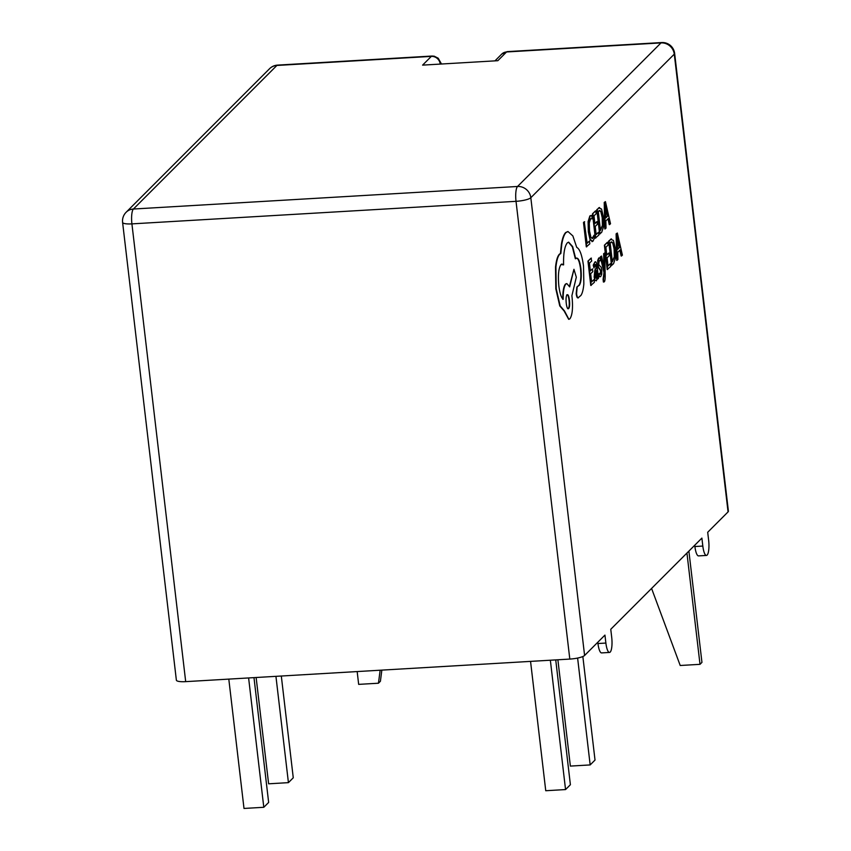 <?xml version="1.0" encoding="UTF-8"?>
<svg xmlns="http://www.w3.org/2000/svg" width="851" height="851" viewBox="0 0 851 851"><rect width="100%" height="100%" fill="white"/><g stroke="black" fill="none" stroke-linecap="round" stroke-linejoin="round"><path stroke-width="1.28" d="M604.784 252.907L604.019 253.662L604.423 269.373L601.551 256.045L600.721 256.853L604.391 272.575L603.487 279.298L603.795 282.011L604.306 281.798C604.955 281.17 605.252 278.83 605.178 274.777L604.784 252.907L603.625 253.683L603.955 267.065M604.306 281.798L603.402 282.032L603.093 279.319L603.987 272.607L600.327 256.874L601.551 256.045M595.189 261.842L593.221 265.108L593.955 268.044L595.36 264.47M597.253 278.447L597.328 279.096L598.476 278.351L597.179 267.171C596.668 262.768 595.902 261.066 594.881 262.055L593.221 265.108M595.104 264.597C595.679 264.044 596.125 265.193 596.455 268.022L595.274 269.958L594.53 276.99L594.923 280.362L596.062 280.777L594.923 280.362L594.136 277.022L594.881 269.98L596.062 268.044C595.732 265.214 595.274 264.065 594.711 264.629M594.03 279.564L591.605 281.915L590.658 273.724L592.785 271.671L592.466 268.884L590.339 270.937L589.445 263.15L591.732 260.938L591.009 258.161L587.956 261.119L590.764 285.447L594.36 282.33L594.03 279.564L591.573 281.585M592.466 268.884L590.307 270.618M591.381 215.548L589.86 215.909L588.094 221.6L588.328 231.887L590.105 239.939L592.53 241.29M592.924 241.269L594.402 238.259L594.051 235.248L592.711 238.354L590.892 237.269L589.509 230.898L589.286 222.983L590.594 218.718L592.158 218.803L591.775 215.516L590.254 215.888L588.488 221.579L588.722 231.866L590.498 239.918L592.924 241.269L591.966 241.652M591.019 215.399L591.775 215.516M594.051 235.248L591.966 238.62M605.88 643.058A12.308 3.149 86.6 0 0 609.518 652.44L601.593 652.908A12.308 3.149 -93.4 0 1 597.966 643.526L605.88 643.058L604.944 635.101L584.594 655.472A12.308 2.649 -6.7 0 1 569.808 659.078L185.688 681.64A12.308 2.649 -6.7 0 1 176.37 680.162L122.597 222.409A12.308 2.649 173.3 0 0 131.916 223.877L185.688 681.64M609.518 652.44A12.308 3.149 86.6 0 0 610.199 652.089A12.308 3.149 86.6 0 0 611.699 637.239L610.763 629.283L701.884 538.098L702.82 546.055A12.308 3.149 86.6 0 0 706.447 555.437A12.308 3.149 86.6 0 0 707.128 555.086A12.308 3.149 86.6 0 0 708.638 540.236L707.702 532.269L728.062 511.898A12.308 2.649 -6.7 0 0 728.403 511.164L674.63 53.4A12.308 2.649 173.3 0 1 674.279 54.145L728.062 511.898M589.509 241.024L587.147 243.312L584.265 221.781L583.499 222.526L586.307 246.854L589.828 243.801L589.509 241.024L587.116 242.992M598.583 232.249L596.157 234.599L595.211 226.419L597.328 224.356L597.008 221.568L594.881 223.632L593.987 215.846L596.274 213.622L595.562 210.846L592.498 213.814L595.306 238.142L598.902 235.025L598.583 232.249L596.115 234.27M597.008 221.568L594.849 223.302M599.604 207.538L596.817 209.633L599.625 233.961L601.657 232.355L603.561 226.717L603.412 216.782L601.519 209.016L598.902 207.974L597.211 209.612L600.019 233.94M607.976 218.845L609.273 224.611L610.518 223.77L605.444 201.634L604.231 202.442L604.784 228.962L606.029 228.121L605.827 220.909L608.295 218.526L609.678 224.59M600.178 257.8L599.083 258.002L598.062 260.512L598.019 264.682L598.551 267.225L601.072 270.916L600.466 274.107L599.04 273.618L599.412 276.766L600.678 276.671L601.753 274.096L601.795 269.873L601.21 267.246L599.104 265.129L598.753 263.672L599.295 260.544L600.519 260.757L600.178 257.8L598.689 258.023L599.774 257.821L598.689 258.023L597.668 260.534L598.147 267.246L600.668 270.937L599.806 274.309M600.678 276.671L599.008 276.788L600.285 276.692L599.008 276.788L599.04 273.618M610.465 263.65L608.039 265.991L607.103 257.81L609.22 255.757L608.901 252.97L606.774 255.023L605.88 247.237L608.167 245.024L607.444 242.248L604.391 245.205L607.199 269.533L610.795 266.416L610.465 263.65L608.008 265.672M608.901 252.97L606.742 254.704M611.497 238.94L608.699 241.035L611.518 265.363L613.539 263.757L615.454 258.119L615.305 248.184L613.411 240.418L610.795 239.365L609.103 241.003L611.912 265.331M619.858 250.237L621.166 256.013L622.411 255.162L617.337 233.025L616.124 233.844L616.677 260.363L617.922 259.523L617.72 252.311L620.188 249.917L621.57 255.991M575.67 258.427C577.765 257.257 579.382 260.693 580.52 268.725C581.276 276.66 580.786 282.138 579.042 285.159L576.872 287.074L576.18 293.701C576.606 296.722 577.223 298.116 578.031 297.882L580.914 295.446C582.35 293.372 583.339 289.542 583.85 283.947L583.509 266.001C582.01 255.023 579.744 248.811 576.723 247.386L572.861 235.929L567.989 231.546L566.085 232.493C564.213 234.397 562.788 238.28 561.798 244.141L560.82 253.545L559.809 254.141C557.948 256.034 556.65 260.374 555.916 267.14L556.214 288.776L560.171 305.913L564.5 310.955L568.893 319.316L569.872 318.827C572.319 315.338 573.063 308.211 572.085 297.446L571.893 295.722L576.318 277.203L573.946 269.299L569.691 286.883L566.819 283.585L565.851 284.064C563.979 286.457 563.096 291.542 563.202 299.318C561.256 297.712 559.798 293.223 558.83 285.862C557.862 275.096 558.607 267.969 561.054 264.48L561.99 264.023M577.148 287L576.584 293.68C577.01 296.691 577.616 298.084 578.425 297.861M568.457 242.184L572.351 246.843L575.34 258.747L576.818 258.034M561.798 264.055L563.585 264.906C563.351 253.598 564.596 246.247 567.33 242.822L568.659 242.163L572.649 246.599L575.733 258.725M566.628 283.606L565.458 284.085C563.585 286.479 562.702 291.563 562.809 299.35M573.946 269.299L569.447 286.298M567.787 231.568L565.692 232.514C563.819 234.419 562.394 238.301 561.405 244.163L560.426 253.566L559.415 254.162C557.554 256.066 556.256 260.395 555.522 267.161L555.82 288.808L559.767 305.945L564.107 310.977L568.691 319.316M253.981 677.63L268.65 802.44L263.799 807.291L244.003 808.45L228.802 679.109M263.799 807.291L248.609 677.949M281.309 676.024L293.265 777.793L288.425 782.643L268.618 783.814L256.13 677.502M288.425 782.643L275.937 676.343M381.844 670.12L380.408 681.268L378.461 683.215L358.665 684.374L357.165 671.567M378.461 683.215L380.142 670.216M688.885 551.108L701.947 662.386L700.011 664.333L686.938 553.054M651.579 588.435L680.215 665.493L700.011 664.333M582.85 656.525L595.019 760.071L590.168 764.921L577.616 658.057M590.168 764.921L570.372 766.091L557.884 659.78M555.735 659.908L570.393 784.718L565.553 789.568L550.352 660.227M565.553 789.568L545.746 790.728L530.556 661.387M497.835 60.698L422.596 65.123L431.319 56.389L276.883 65.453L133.416 209.027L517.536 186.475L661.004 42.901L506.558 51.964L497.835 60.698L422.596 65.123M706.447 555.437L698.533 555.894A12.308 3.149 -93.4 0 1 694.905 546.523L694.746 545.236M597.966 643.526L597.817 642.239M584.658 221.76L583.499 222.526M583.892 222.505L586.701 246.833M595.955 210.825L592.498 213.814M592.892 213.782L595.711 238.11M599.402 207.527L598.508 207.995M598.296 211.665L600.466 230.419L602.795 225.345L602.614 217.654L601.168 211.431L599.2 210.803L598.296 211.665M599.944 210.41L599.2 210.803M600.423 230.1L602.402 225.366L602.221 217.675L600.774 211.452L598.796 210.825M605.444 201.634L604.625 202.421L605.178 228.94M605.752 217.93L607.742 216.005L605.391 205.144L605.752 217.93M605.742 217.579L607.348 216.026L605.497 207.708M591.413 258.14L587.956 261.119M588.349 261.097L591.168 285.425M593.615 265.087L593.955 268.044M596.455 280.756L595.317 280.33L596.455 280.756L597.402 276.405L597.732 279.064M595.2 273.618L595.7 277.83L596.36 278.064L597.008 275.873L596.721 270.352L595.2 273.618M595.7 277.83L596.36 278.064L596.604 275.894L596.381 270.895M595.306 277.862L595.966 278.096M607.848 242.227L604.391 245.205M604.784 245.184L607.603 269.512M611.295 238.929L610.401 239.386M610.188 243.067L612.358 261.821L614.688 256.736L614.507 249.045L613.06 242.822L611.082 242.195L610.188 243.067M611.837 241.801L611.082 242.195M612.316 261.491L614.294 256.768L614.114 249.077L612.667 242.854L610.688 242.216M617.337 233.025L616.518 233.823L617.071 260.342M617.645 249.332L619.634 247.396L617.283 236.546L617.645 249.332M617.635 248.981L619.241 247.418L617.379 239.11M561.054 264.48L563.585 264.906M576.074 258.406C578.159 257.236 579.776 260.672 580.914 268.703C581.669 276.628 581.18 282.106 579.435 285.138L576.872 287.074M568.255 308.679L568.628 308.498C570.819 306.796 569.106 292.499 567.064 294.999C564.894 296.51 566.575 311.083 568.628 308.498L568.234 308.519C570.425 306.828 568.713 292.521 566.67 295.031M674.63 53.4A12.308 12.308 0 0 0 661.684 42.55A12.308 3.149 -93.4 0 0 661.004 42.901A12.308 11.606 45 0 1 674.279 54.145L530.822 197.719L584.594 655.472M440.637 63.857A4.106 1.053 86.6 0 0 440.18 63.878A8.212 7.733 -135 0 0 431.319 56.389A12.308 3.149 -93.4 0 1 432 56.038L277.564 65.112A12.308 12.308 0 0 0 269.576 68.697L126.118 212.271A12.308 11.606 45 0 1 133.416 209.027A12.308 3.149 -93.4 0 0 131.916 223.877L516.025 201.325A12.308 3.149 86.6 0 1 517.536 186.475A12.308 11.606 45 0 1 530.822 197.719A12.308 2.649 173.3 0 1 516.025 201.325L569.808 659.078M277.564 65.112A12.308 3.149 86.6 0 0 276.883 65.453A12.308 11.606 45 0 0 269.576 68.697M507.239 51.624A12.308 3.149 86.6 0 0 506.558 51.964A8.212 7.733 45 0 0 501.696 54.124L507.239 51.624L661.684 42.55M694.905 546.523L702.82 546.055M126.118 212.271A12.308 12.308 0 0 0 122.597 222.409M441.382 63.814L438.201 58.208L434.244 56.209L432 56.038M495.176 60.655L501.696 54.124"/></g></svg>
